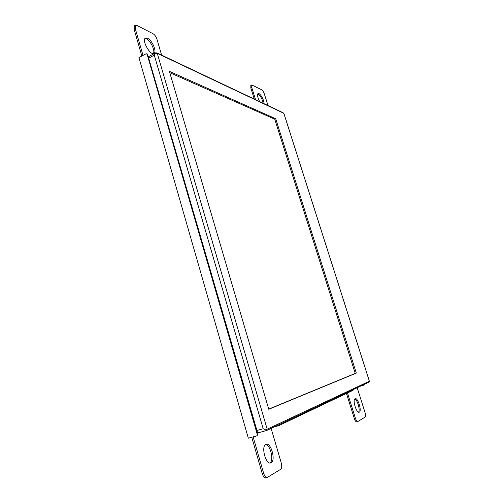 <?xml version="1.0" encoding="UTF-8"?>
<svg xmlns="http://www.w3.org/2000/svg" width="503" height="503" viewBox="0 0 503 503"><rect width="100%" height="100%" fill="white"/><g stroke="black" fill="none" stroke-linecap="round" stroke-linejoin="round"><path stroke-width="0.75" d="M274.06 426.984L278.907 425.582L353.012 390.341M256.964 435.812L258.033 434.271L147.486 54.104M257.322 434.605L256.706 435.938L248.344 438.182L138.929 57.612L146.04 53.771L147.096 54.236L257.322 434.605L258.033 434.271M360.726 386.04L363.499 385.26L363.99 384.499M363.694 385.166L364.335 384.336M268.03 105.592L264.314 93.835C263.603 91.823 262.755 90.483 261.767 89.817L251.739 84.957L251.751 87.509L255.568 99.676M161.62 55.123L156.974 39.291C156.075 36.675 154.792 34.839 153.126 33.77L136.759 25.383L135.401 25.313L135.181 28.3L143.009 55.405M253.135 436.893L263.647 473.323C264.672 476.372 265.911 477.737 267.357 477.416L280.655 469.312C281.837 468.224 282.032 466.086 281.246 462.905L271.117 428.374M347.491 393L355.42 418.295C356.206 420.558 357.017 421.627 357.834 421.501L365.09 417.1C365.725 416.44 365.712 414.944 365.059 412.617L357.187 387.712M355.087 398.747L355.118 398.734C357.822 397.137 362.135 411.203 359.236 412.19C356.558 413.787 352.251 399.778 355.087 398.747M259.68 101.631C257.624 97.551 257.083 94.828 258.058 93.483L259.026 93.533C261.856 95.91 263.547 99.311 264.113 103.731M147.58 38.203C152.088 40.158 157.049 51.702 154.081 53.312C150.661 56.323 141.45 40.372 145.348 38.109L147.58 38.203M265.823 444.426L265.905 444.388C270.884 441.64 276.204 460.899 270.96 462.817C266.037 465.552 260.73 446.438 265.823 444.426M358.526 412.19C360.456 410.272 357.413 399.652 354.766 399.017M263.132 103.266C262.226 98.972 260.548 95.872 258.096 93.973L257.75 93.847M153.296 53.576C155.502 51.13 150.636 40.655 146.436 38.832L144.99 38.473M269.929 462.974C274.185 460.572 270.356 444.583 265.571 444.577M141.833 56.04L134.024 28.948L134.408 25.867M254.285 99.072L250.808 87.968L250.89 85.372M357.683 421.539L356.753 421.784C355.929 421.91 355.124 420.841 354.332 418.584L346.473 393.478M266.961 477.51L265.968 477.756C264.515 478.076 263.276 476.712 262.252 473.663L251.758 437.264M265.314 429.889L266.552 430.524L267.175 429.197L265.314 429.889L263.201 428.763L154.283 55.141L155.37 53.274L157.282 53.375L283.39 113.093L284.138 114.288L369.013 380.111L369.032 381.387L267.175 429.197L157.282 53.375L156.93 52.897L155.59 52.89L155.37 53.274M169.379 71.344L275.719 118.758L356.319 373.094L268.772 409.272L169.379 71.344M169.769 72.671L274.751 119.198L355.237 373.408L268.721 409.115M275.719 118.758L274.751 119.198M356.319 373.094L355.237 373.408M352.829 389.768L353.018 390.372M278.907 425.582L278.675 424.802M277.417 425.393L277.599 426.022M147.096 54.236L147.945 54.632M134.024 28.948L135.181 28.3M250.808 87.968L251.751 87.509M354.332 418.584L355.42 418.295M262.252 473.663L263.647 473.323M256.926 430.467L263.201 428.763M257.643 432.938L266.357 430.581M148.926 58.015L154.283 55.141M155.685 52.84L148.542 56.682M266.823 430.398L368.573 382.337L369.032 381.387M283.026 112.703L283.39 113.093M156.823 52.846L283.114 112.741L284.195 114.344L369.051 380.086C369.422 381.381 369.328 382.104 368.768 382.242M353.062 390.341L352.88 389.75M147.586 54.154L146.738 53.758M270.306 462.98L270.96 462.817M134.244 25.961L135.401 25.313M250.802 85.409L251.739 84.957"/></g></svg>
